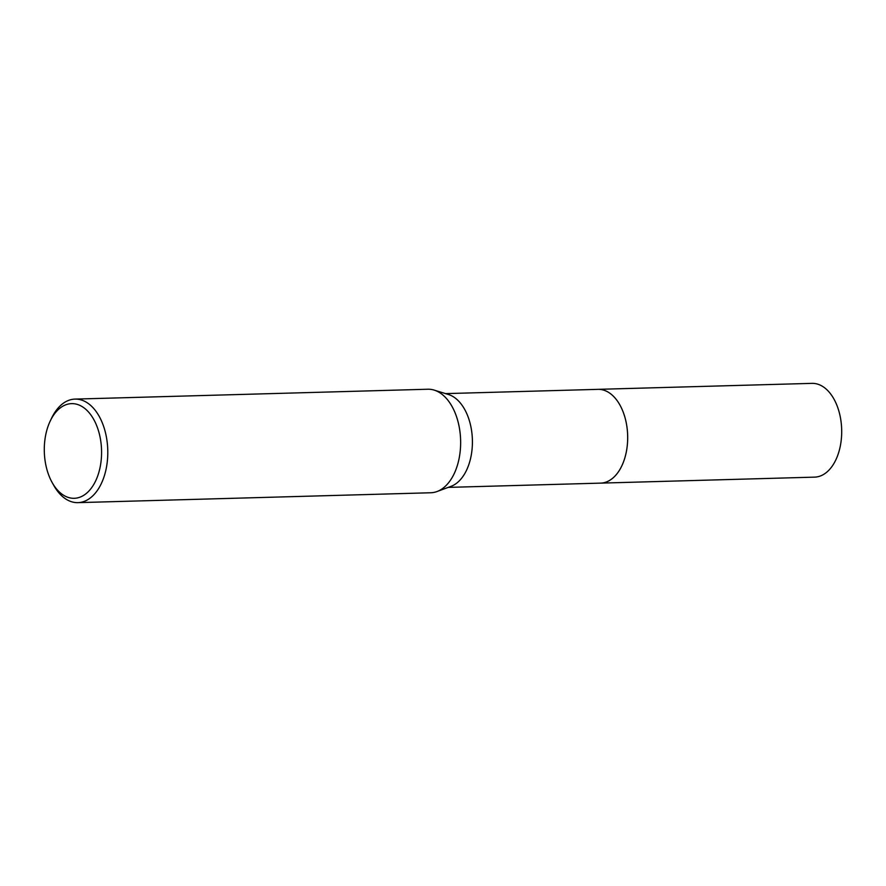 <?xml version="1.0" encoding="UTF-8"?>
<svg xmlns="http://www.w3.org/2000/svg" width="886" height="886" viewBox="0 0 886 886"><rect width="100%" height="100%" fill="white"/><g stroke="black" fill="none" stroke-linecap="round" stroke-linejoin="round"><path stroke-width="1.33" d="M597.496 389.364A46.914 28.363 88.4 0 1 597.995 389.342A46.903 28.363 88.4 0 1 627.665 438.969A46.903 28.363 88.4 0 1 600.619 483.125A46.914 28.363 88.4 0 1 600.121 483.136M597.64 389.364A46.903 28.363 88.4 0 1 627.676 438.969A46.903 28.363 88.4 0 1 600.265 483.136M50.347 420.761L51.765 417.827A51.787 31.309 88.4 0 1 75.022 399.099L427.86 389.231A51.787 31.309 88.4 0 1 434.162 390.106L448.427 394.491A46.903 28.363 88.4 0 1 472.404 443.31A46.903 28.363 88.4 0 1 450.996 486.359L436.997 491.542A51.787 31.309 88.4 0 1 430.762 492.76L77.913 502.639A51.787 31.309 88.4 0 1 53.658 485.24L52.075 482.394A47.346 28.629 88.4 0 1 44.3 448.216A47.346 28.629 88.4 0 1 50.347 420.761A47.346 28.629 88.4 0 1 82.642 406.918A47.346 28.629 88.4 0 1 101.569 453.721A47.346 28.629 88.4 0 1 83.107 495.695A47.346 28.629 88.4 0 1 52.075 482.394M434.162 390.106A51.787 31.309 88.4 0 1 460.631 444.008A51.787 31.309 88.4 0 1 436.997 491.542M75.022 399.099A51.787 31.309 88.4 0 1 107.782 453.876A51.787 31.309 88.4 0 1 77.913 502.639M600.619 483.136A46.914 28.363 88.4 0 0 627.687 437.208A46.914 28.363 88.4 0 0 600.121 389.419A46.914 28.363 88.4 0 0 597.995 389.342L812.008 383.361A46.903 28.363 88.4 0 1 814.145 383.439A46.903 28.363 88.4 0 1 841.7 431.216A46.903 28.363 88.4 0 1 814.633 477.133L448.216 487.389M597.995 389.353L445.592 393.617"/></g></svg>
